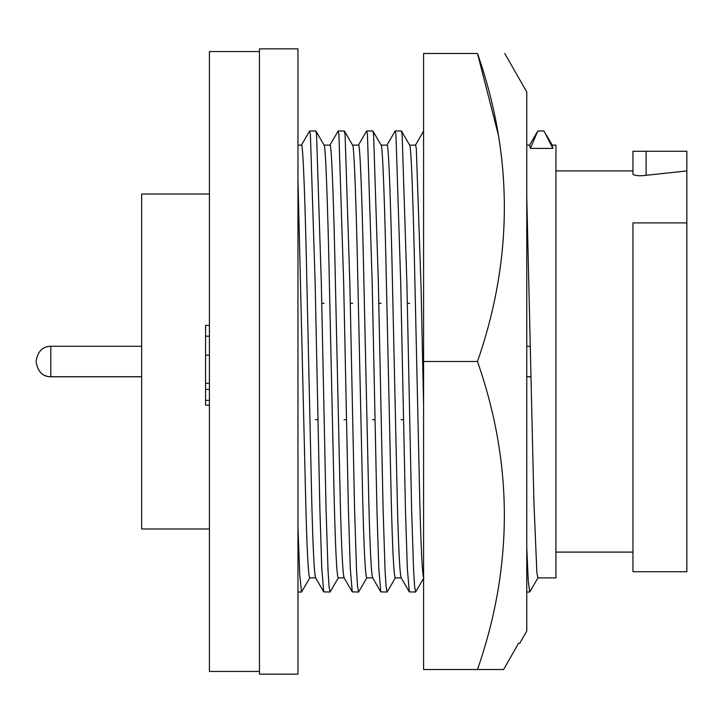 <?xml version="1.0" encoding="UTF-8"?>
<svg xmlns="http://www.w3.org/2000/svg" width="723" height="723" viewBox="0 0 723 723"><rect width="100%" height="100%" fill="white"/><g stroke="black" fill="none" stroke-linecap="round" stroke-linejoin="round"><path stroke-width="1.08" d="M498.301 134.722L477.478 53.475C513.285 53.475 513.285 53.475 477.478 53.475C513.285 53.475 513.285 53.475 477.478 53.475L423.579 53.475L423.579 361.5L477.478 361.5C513.294 463.931 513.294 566.606 477.478 669.525L503.633 669.525L518.499 643.343L519.72 643.343L526.769 631.016L526.769 91.984L504.744 53.475M519.557 643.343L518.499 643.343L503.633 669.525L423.579 669.525L423.579 361.5M477.478 53.475C513.294 155.906 513.294 258.581 477.478 361.5M315.662 577.885L309.706 577.885C308.296 575.933 306.959 550.167 305.702 500.587L297.966 179.458M315.743 577.885C314.324 575.933 312.996 550.167 311.74 500.587L306.986 287.492C305.323 205.07 303.018 141.88 301.482 145.115L297.966 145.115M344.184 577.885L338.228 577.885C336.81 575.933 335.481 550.167 334.225 500.587L329.471 287.492C327.808 205.07 325.504 141.88 323.967 145.115M344.256 577.885C342.847 575.933 341.518 550.167 340.262 500.587L335.508 287.492C333.845 205.07 331.541 141.88 330.004 145.115L324.04 145.115M324.085 303.317L321.708 303.317M372.697 577.885L366.751 577.885C365.332 575.933 364.003 550.167 362.747 500.587L357.993 287.492C356.331 205.07 354.026 141.88 352.49 145.115M372.779 577.885C371.369 575.933 370.031 550.167 368.775 500.587L364.021 287.492C362.359 205.07 360.063 141.88 358.518 145.115L352.562 145.115M352.607 303.317L350.23 303.317M401.22 577.885L395.264 577.885C393.854 575.933 392.517 550.167 391.26 500.587L386.507 287.492C384.844 205.07 382.548 141.88 381.003 145.115M401.301 577.885C399.891 575.933 398.554 550.167 397.298 500.587L392.544 287.492C390.881 205.07 388.585 141.88 387.04 145.115L381.084 145.115M381.129 303.317L378.753 303.317M423.786 577.885C422.377 575.933 421.039 550.167 419.783 500.587L415.029 287.492C413.366 205.07 411.071 141.88 409.525 145.115M423.579 405.097L421.066 287.492L416.312 148.405L415.562 145.115L409.607 145.115M409.643 303.317L407.266 303.317M552.209 145.115L555.942 145.115L555.942 577.885L537.867 577.885L536.864 572.733L533.872 500.587L526.769 196.566M552.878 148.405L543.976 130.98L537.804 130.98L530.393 148.405L552.878 148.405L552.128 145.115M530.393 148.405L529.643 145.115L526.769 145.115M555.942 552.092L632.95 552.092M686.85 222.892L686.85 571.73L632.95 571.73L632.95 222.892L686.85 222.892L686.85 151.27L632.95 151.27L632.95 174.207C634.902 175.779 639.286 176.15 646.091 175.318L686.85 170.908M555.942 170.908L632.95 170.908M259.467 51.55L209.417 51.55L209.417 671.45L259.467 671.45M209.417 194.008L141.645 194.008L141.645 528.992L209.417 528.992M36.15 361.5L36.15 362.078L36.15 361.5M259.467 361.5L259.467 674.143L297.966 674.143L297.966 48.857L259.467 48.857L259.467 361.5M36.15 361.581L36.15 361.003L36.15 361.581M209.417 325.359L205.567 325.359L205.567 405.196L209.417 405.196M205.567 400.361L209.417 400.361M205.567 389.426L209.417 389.426M205.567 383.28L209.417 383.28M205.567 336.204L209.417 336.204M537.804 130.98L529.48 145.251M538.029 577.749L529.715 592.02L528.251 580.732L526.769 547.691M423.579 131.098L415.4 145.251M423.94 577.749L415.635 592.02L414.622 586.543L413.574 570.013L411.631 509.67L406.877 282.657L402.124 134.487L401.373 130.98L395.201 130.98L386.877 145.251M415.626 592.02L409.308 591.884L407.32 568.26L405.458 509.67L400.705 282.657L395.951 134.487L395.201 130.98M401.093 419.683L403.461 419.683M395.427 577.749L387.112 592.02L386.1 586.543L385.052 570.013L383.109 509.67L378.355 282.657L373.601 134.487L372.851 130.98L366.678 130.98L358.355 145.251M387.103 592.02L380.786 591.884L378.798 568.26L376.936 509.67L372.182 282.657L367.429 134.487L366.678 130.98M372.571 419.683L374.948 419.683M366.904 577.749L358.59 592.02L357.578 586.543L356.529 570.013L354.586 509.67L349.833 282.657L345.079 134.487L344.329 130.98L338.156 130.98L329.842 145.251M358.581 592.02L352.264 591.884L350.275 568.26L348.414 509.67L343.66 282.657L338.906 134.487L338.156 130.98M344.049 419.683L346.425 419.683M338.382 577.749L330.068 592.02L329.064 586.543L328.007 570.013L326.064 509.67L321.31 282.657L316.557 134.487L315.806 130.98L309.634 130.98L301.319 145.251M330.068 592.02L323.741 591.884L321.753 568.26L319.891 509.67L315.147 282.657L310.393 134.487L309.634 130.98M315.535 419.683L317.903 419.683M309.86 577.749L301.545 592.02L299.738 574.939L297.966 526.678M141.645 346.29L50.782 346.29L50.782 376.782C42.729 376.71 37.858 371.83 36.15 362.151M205.567 355.174L209.417 355.174M646.091 175.318L646.091 151.27M530.998 376.71L526.769 376.71M530.998 376.782L526.769 376.782M141.645 376.71L50.782 376.71C42.729 376.629 37.858 371.758 36.15 362.078M50.782 376.782L141.645 376.782M50.782 346.29C42.729 346.371 37.858 351.242 36.15 360.922M530.339 346.29L526.769 346.29M546.091 134.523L552.291 145.251M529.706 592.02L526.769 592.02M409.688 145.251L401.518 131.107M401.138 577.749L409.308 591.884M381.166 145.251L372.996 131.107M372.616 577.749L380.786 591.884M352.643 145.251L344.473 131.107M344.094 577.749L352.264 591.884M324.121 145.251L315.951 131.107M323.741 591.884L315.58 577.749M301.545 592.02L297.966 592.02"/></g></svg>
